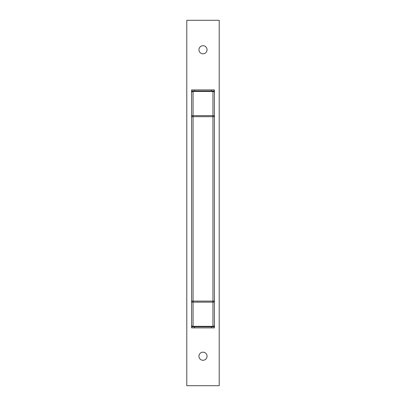 <?xml version="1.0" encoding="UTF-8"?>
<svg xmlns="http://www.w3.org/2000/svg" width="406" height="406" viewBox="0 0 406 406"><rect width="100%" height="100%" fill="white"/><g stroke="black" fill="none" stroke-linecap="round" stroke-linejoin="round"><path stroke-width="0.61" d="M193.053 326.764L193.053 326.333L212.947 326.333A1.472 1.04 180 0 0 214.419 325.292A1.472 1.472 0 0 1 212.947 326.764L214.419 326.764L214.419 327.87L191.581 327.87L191.581 326.764L193.053 326.764A1.472 1.472 0 0 1 191.581 325.292A1.472 1.472 0 0 0 193.053 326.764L212.947 326.764A1.472 1.472 0 0 0 214.419 325.292L214.419 301.105A1.472 1.04 180 0 1 212.947 302.15L193.053 302.15L193.053 326.333A1.472 1.04 180 0 1 191.581 325.292L191.581 92.497A1.472 1.472 0 0 1 193.053 91.02L191.581 91.02L191.581 89.919L214.419 89.919L214.419 91.02L212.947 91.02A1.472 1.472 0 0 1 214.419 92.497A1.472 1.04 180 0 0 212.947 91.457L193.053 91.457L193.053 91.02L212.947 91.02A1.472 1.472 0 0 1 214.419 92.497L214.419 301.719M191.581 301.105L212.947 301.105L212.947 116.679L193.053 116.679L193.053 302.15A1.472 1.04 180 0 1 191.581 301.105L191.581 319.547M214.419 312.031L214.419 319.547M212.947 91.02L212.947 116.679L214.419 116.679A1.472 1.04 180 0 0 212.947 115.639L193.053 115.639A1.472 1.04 180 0 0 191.581 116.679L193.053 116.679L193.053 91.457A1.472 1.04 180 0 0 191.581 92.497L191.581 91.02M214.419 326.764L214.419 323.958M191.581 326.764L191.581 323.958M191.581 93.233L191.581 93.827M214.419 91.02L214.419 93.827M207.05 49.765A4.05 4.05 0 0 1 203 53.82A4.05 4.05 0 0 1 198.95 49.765A4.05 4.05 0 0 1 203 45.716A4.05 4.05 0 0 1 207.05 49.765M207.05 356.235A4.05 4.05 0 0 1 203 360.284A4.05 4.05 0 0 1 198.95 356.235A4.05 4.05 0 0 1 203 352.18A4.05 4.05 0 0 1 207.05 356.235M219.21 20.3L219.21 385.7L186.79 385.7L186.79 20.3L219.21 20.3M212.947 326.764L212.947 301.105L214.419 301.105M193.053 91.02A1.472 1.472 0 0 0 191.581 92.497M194.53 326.764L194.53 327.87M211.47 327.87L211.47 326.764M211.47 91.02L211.47 89.919M194.53 89.919L194.53 91.02"/></g></svg>
